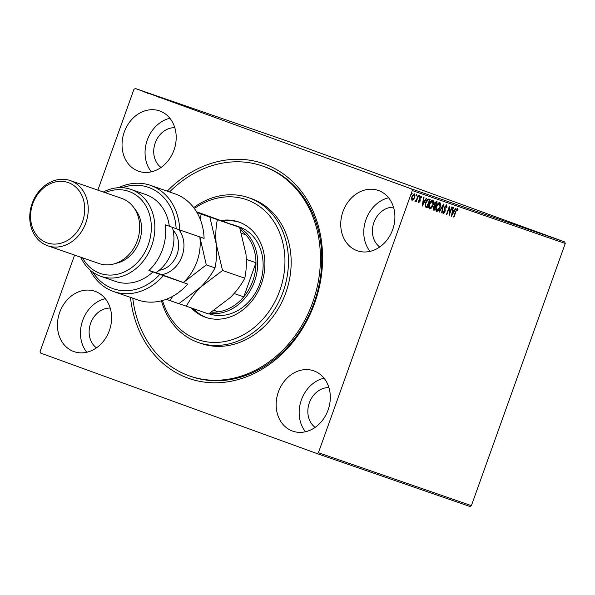 <?xml version="1.0" encoding="UTF-8"?>
<svg xmlns="http://www.w3.org/2000/svg" width="595" height="595" viewBox="0 0 595 595"><rect width="100%" height="100%" fill="white"/><g stroke="black" fill="none" stroke-linecap="round" stroke-linejoin="round"><path stroke-width="0.89" d="M167.232 191.159A113.69 94.136 109.1 0 1 285.362 175.406A113.69 94.136 109.1 0 1 314.651 303.197A113.69 94.136 109.1 0 1 212.363 382.756A113.69 94.136 109.1 0 1 130.469 297.388M189.835 376.055L191.188 376.523A111.131 92.024 -70.9 0 0 314.019 302.944A111.131 92.024 -70.9 0 0 263.875 166.481L262.521 166.012A111.131 92.024 109.1 0 1 293.826 186.339A111.131 92.024 109.1 0 1 304.06 321.62A111.131 92.024 109.1 0 1 189.835 376.055A111.131 92.024 109.1 0 1 158.53 355.721A111.131 92.024 109.1 0 1 132.774 298.184M328.083 410.022A31.937 26.44 -70.9 0 0 313.677 370.804A31.937 26.44 -70.9 0 0 278.378 391.949A31.937 26.44 -70.9 0 0 292.792 431.167A31.937 26.44 -70.9 0 0 328.083 410.022M324.007 378.175A31.937 26.44 -70.9 0 0 301.39 399.914A31.937 26.44 -70.9 0 0 305.466 431.754M173.971 150.119A31.937 26.44 -70.9 0 0 159.564 110.901A31.937 26.44 -70.9 0 0 124.266 132.045A31.937 26.44 -70.9 0 0 138.68 171.256A31.937 26.44 -70.9 0 0 173.971 150.119M169.895 118.271A31.937 26.44 -70.9 0 0 147.277 140.011A31.937 26.44 -70.9 0 0 151.353 171.851M109.383 330.508A31.937 26.44 -70.9 0 0 94.977 291.29A31.937 26.44 -70.9 0 0 59.678 312.435A31.937 26.44 -70.9 0 0 74.085 351.652A31.937 26.44 -70.9 0 0 109.383 330.508M105.308 298.66A31.937 26.44 -70.9 0 0 82.69 320.4A31.937 26.44 -70.9 0 0 86.766 352.24M392.678 229.633A31.937 26.44 -70.9 0 0 378.264 190.415A31.937 26.44 -70.9 0 0 342.973 211.56A31.937 26.44 -70.9 0 0 357.379 250.778A31.937 26.44 -70.9 0 0 392.678 229.633M388.602 197.785A31.937 26.44 -70.9 0 0 365.985 219.525A31.937 26.44 -70.9 0 0 370.06 251.365M393.503 207.224A21.718 17.984 -70.9 0 0 373.935 222.411A21.718 17.984 -70.9 0 0 379.744 246.984M110.209 308.091A21.718 17.984 -70.9 0 0 90.641 323.286A21.718 17.984 -70.9 0 0 96.45 347.859M174.804 127.702A21.718 17.984 -70.9 0 0 155.236 142.897A21.718 17.984 -70.9 0 0 161.044 167.47M328.916 387.613A21.718 17.984 -70.9 0 0 309.348 402.808A21.718 17.984 -70.9 0 0 315.157 427.374M144.459 91.69L149.546 93.541L144.459 91.69M148.066 93.021L147.493 92.798M147.627 92.798L147.999 92.939M151.517 94.203L152.156 94.441M154.953 95.349L154.328 95.111M163.104 98.145L170.066 100.674L163.104 98.145M169.486 100.347L177.957 103.404L169.486 100.354M177.741 103.21L185.067 105.865L177.741 103.21M183.952 105.367L189.864 107.524L183.23 105.107L185.276 105.836L183.833 105.33L183.662 105.806M565.25 243.481L412.283 190.549L411.718 188.987L135.363 88.506L288.33 141.439L564.685 241.92L565.25 243.481L471.381 505.653L469.953 506.494L316.994 453.561L40.631 353.08L40.066 351.519L74.598 255.076M411.718 188.987L564.685 241.92M187.373 106.661L178.835 103.59L187.373 106.661M173.048 101.596L173.569 101.79M178.887 103.723L178.485 103.56M170.929 100.912L165.47 98.956L170.929 100.912M173.242 101.767L172.818 101.626M165.031 98.807L165.462 98.978M163.878 98.473L158.426 96.516L163.878 98.473M166.198 99.328L165.767 99.187M157.98 96.375L158.419 96.546M158.099 96.531L149.561 93.452L158.099 96.531M97.855 190.132L133.935 89.347L135.363 88.506M413.503 199.563L412.156 200.247L411.539 198.894L411.971 196.581L414.44 193.873L414.641 197.51L413.503 199.563L411.762 200.099M418.53 195.413L416.329 201.564L416.284 200.537L415.288 201.326L416.612 199.444L418.166 195.286L418.53 195.413M418.813 202.545L418.426 201.43L418.828 200.976L419.066 201.787L419.713 201.08L419.758 197.711L421.163 196.201L421.61 197.295L421.201 197.793L420.933 196.975L420.13 197.808L420.085 201.177L418.813 202.545M429.032 199.05L430.133 199.429L427.121 207.848L425.38 206.904L425.745 202.523C426.563 200.076 427.656 198.916 429.032 199.05M437.176 201.869L434.164 210.288L433.472 210.05L433.153 207.588L434.238 205.952L434.261 203.542L436.232 201.541L437.176 201.869M443.558 204.078L442.063 213.017L441.661 212.884L442.799 206.093L439.363 212.08L438.961 211.946L443.558 204.078M451.813 206.934L452.178 207.06L449.166 215.479L449.046 208.376L446.8 214.661L446.436 214.535L449.448 206.115L449.575 213.196L451.813 206.934M455.971 211.537L453.963 217.138L453.598 217.011L455.636 211.329L457.562 208.681L458.105 209.961L457.689 210.541L457.257 209.544L455.606 211.404M412.283 190.549L318.414 452.721L471.381 505.653M451.479 216.275L452.914 207.313L453.308 207.447L452.825 210.318L454.156 210.779L455.614 208.25L456.008 208.384L451.412 216.253M446.637 204.896L447.046 207.105L446.592 207.432L446.354 205.773L445.179 206.971L444.993 212.065L443.446 213.739L443.037 211.999L443.513 211.582L443.758 212.876L444.621 211.976L444.822 206.829L446.637 204.896M440.055 207.551C439.222 209.961 438.091 211.247 436.663 211.396C435.592 210.437 435.503 208.756 436.395 206.331C437.236 203.921 438.374 202.657 439.802 202.531C440.85 203.49 440.932 205.163 440.055 207.551L439.504 203.401L436.76 206.458L436.953 210.526L439.69 207.432M433.011 205.111C432.178 207.529 431.048 208.808 429.612 208.957C428.549 208.005 428.46 206.316 429.352 203.892C430.192 201.482 431.323 200.218 432.758 200.091C433.8 201.05 433.889 202.724 433.011 205.111L432.461 200.961L429.716 204.025L429.91 208.086L432.647 204.992M422.197 206.145L423.633 197.183L424.027 197.317L423.551 200.188L424.882 200.641L426.332 198.113L426.734 198.254L422.138 206.123M419.475 196.409L418.917 197.005L419.423 195.599L419.475 196.409L418.523 196.856M416.679 195.443L416.121 196.038L416.626 194.632L416.679 195.443L415.727 195.889M412.119 193.866L411.569 194.461L411.517 193.65L412.067 193.055L412.119 193.866L411.167 194.32M316.994 453.561L318.414 452.721M457.161 208.533L458.105 209.961M456.216 209.857L457.257 209.544M452.431 210.169L452.825 210.318M454.156 210.771L453.688 211.582L452.676 211.232L451.583 215.256M451.776 214.088L452.17 214.237L453.695 211.589L452.676 211.232M449.537 213.181L449.084 214.453M449.136 206.978L449.18 213.055L449.575 213.196M446.243 204.754L447.046 207.105M445.112 206.153L446.354 205.773M444.621 207.558L445.008 207.834M444.606 207.692L445.268 210.719M444.867 210.578L444.599 211.924L444.993 212.065M444.599 211.924L443.044 213.598M443.111 211.433L443.758 212.876M442.992 204.933L442.799 206.093L442.405 205.952M441.669 212.876L442.063 213.017M438.969 211.939L439.363 212.08M438.879 209.135L436.447 211.292M439.608 202.486L440.122 205.729M439.504 203.401L437.139 204.673M435.949 207.923L436.953 210.526M436.775 201.727L436.47 202.59M435.347 205.721L435.042 206.584M434.075 209.284L433.77 210.139L434.164 210.288M433.77 210.139L433.368 210.005M434.045 204.308L434.261 205.223L435.109 205.639M434.261 203.535L434.655 205.372L434.261 205.223L434.804 205.528M435.689 202.315L434.558 202.843M433.123 207.558L433.331 209.024L434.112 209.299L435.071 206.599L433.517 207.7L433.733 209.165M435.071 206.599L433.539 206.748M434.491 206.391L434.886 206.532M435.198 205.669L434.655 205.372L435.384 205.736L436.507 202.605L434.625 203.668M436.105 202.464L436.507 202.605M431.836 206.696L429.404 208.852M432.565 200.054L433.078 203.289M432.461 200.961L430.096 202.233M428.906 205.483L429.91 208.086M429.731 199.288L429.426 200.151M427.024 206.844L426.719 207.7L427.121 207.848M426.719 207.7L426.191 207.521M425.269 204.197L425.462 206.034L426.674 206.725M425.462 206.034L426.429 206.629M426.823 206.777L429.456 200.165L427.619 199.764L426.451 200.909M428.668 199.883L429.456 200.165M425.752 202.516L425.856 206.175M427.619 199.764L428.013 199.905L426.109 202.65M429.069 200.032L428.013 199.905M423.157 200.039L423.551 200.188M424.875 200.641L424.413 201.452L423.395 201.103L422.896 204.107L424.413 201.452L423.395 201.103M422.889 204.1L422.301 205.119M422.502 203.959L422.896 204.107M418.426 200.835L419.066 201.787M420.762 196.06L421.61 197.295M420.011 198.425L419.735 197.666L420.933 196.975M419.609 198.284L420.167 199.191M419.772 199.05L420.308 200.188M419.914 200.039L418.419 202.404M419.021 195.458L419.073 196.261M416.731 199.184L416.255 200.522M415.89 200.389L414.894 201.184M416.225 194.491L416.277 195.294M414.239 193.836L414.596 196.015M411.971 196.573L412.432 199.489L414.641 197.51M413.674 198.611L413.109 199.422M414.276 197.376L414.165 194.632L412.566 195.294M411.621 197.852L412.432 199.489M414.165 194.632L412.335 196.7M411.673 192.914L411.725 193.717M182.821 105.017L185.67 106.044L182.821 105.017M167.678 99.796L172.424 101.47L172.245 101.953M172.081 101.373L165.841 99.105L165.67 99.588M166.198 99.224L167.686 99.789M168.608 100.153L166.57 99.41L168.608 100.153M165.856 99.149L163.037 98.13L165.849 99.172M165.038 98.926L159.155 96.784L165.373 99.038L165.202 99.514M159.155 96.784L158.627 97.149M161.937 97.863L155.221 95.431L155.012 95.899M160.457 97.342L161.937 97.848M155.221 95.431L160.457 97.335M153.54 94.888L156.388 95.914L153.54 94.888M144.875 91.913L140.859 90.455L145.106 91.987L144.935 92.47M140.859 90.455L140.45 90.856M162.494 300.527A74.092 61.345 -70.9 0 0 177.02 326.09A74.092 61.345 -70.9 0 0 265.868 315.64A74.092 61.345 -70.9 0 0 267.214 213.166A74.092 61.345 -70.9 0 0 194.349 208.488M193.687 207.603A76.643 63.464 109.1 0 1 248.532 197.666A76.643 63.464 109.1 0 1 270.123 211.686A76.643 63.464 109.1 0 1 277.181 304.982A76.643 63.464 109.1 0 1 198.403 342.527A76.643 63.464 109.1 0 1 176.819 328.507A76.643 63.464 109.1 0 1 161.431 300.81M208.986 313.743L209.105 313.788A45.986 38.08 -70.9 0 0 256.371 291.26A45.986 38.08 -70.9 0 0 252.139 235.285A45.986 38.08 -70.9 0 0 239.183 226.874L233.768 224.999A45.986 38.08 109.1 0 1 237.784 226.702M239.629 222.314A50.456 41.776 -70.9 0 0 222.924 221.251M193.345 308.693A50.456 41.776 -70.9 0 0 193.434 308.783A50.456 41.776 -70.9 0 0 206.636 317.648M220.961 220.537A50.456 41.776 109.1 0 1 238.617 221.942A50.456 41.776 109.1 0 1 252.83 231.172A50.456 41.776 109.1 0 1 257.479 292.591A50.456 41.776 109.1 0 1 205.617 317.313A50.456 41.776 109.1 0 1 191.404 308.076A50.456 41.776 109.1 0 1 191.315 307.987M198.403 342.527L201.11 343.464A76.643 63.464 -70.9 0 0 279.888 305.919A76.643 63.464 -70.9 0 0 272.83 212.623A76.643 63.464 -70.9 0 0 251.239 198.604L248.532 197.666M169.538 191.954A111.131 92.024 109.1 0 1 262.521 166.012M239.763 227.803A45.986 38.08 109.1 0 1 254.519 281.465A45.986 38.08 109.1 0 1 209.633 313.342M211.589 312.107A44.707 37.024 -70.9 0 0 218.372 311.832A44.707 37.024 -70.9 0 0 243.764 296.838A44.707 37.024 -70.9 0 0 252.845 280.87A44.707 37.024 -70.9 0 0 255.969 262.737A44.707 37.024 -70.9 0 0 245.928 234.861L241.54 233.27M241.563 233.352L245.928 234.861A44.707 37.024 -70.9 0 0 240.506 230.012M234.14 293.506L243.764 296.838L255.969 262.737L246.33 259.405M230.815 224.137A45.986 38.08 109.1 0 1 233.768 224.999M218.372 311.832L214.215 310.389M204.092 238.402A56.205 46.536 -70.9 0 0 174.841 193.792L150.476 185.357A56.205 46.536 109.1 0 1 179.727 229.968L204.092 238.402M82.564 257.828A43.435 35.96 -70.9 0 0 116.575 274.444A43.435 35.96 -70.9 0 0 148.296 244.671A43.435 35.96 -70.9 0 0 142.436 200.984A43.435 35.96 -70.9 0 0 105.122 192.646M103.329 192.021A45.986 38.08 109.1 0 1 130.893 189.396A45.986 38.08 109.1 0 1 151.643 245.869A45.986 38.08 109.1 0 1 100.815 276.311A45.986 38.08 109.1 0 1 80.771 257.211M47.719 245.772L99.157 263.57A34.488 28.56 -70.9 0 0 137.281 240.737A34.488 28.56 -70.9 0 0 121.715 198.388L70.277 180.583A34.488 28.56 109.1 0 1 85.836 222.939A34.488 28.56 109.1 0 1 47.719 245.772A34.488 28.56 109.1 0 1 32.16 203.423A34.488 28.56 109.1 0 1 70.277 180.583M32.792 203.676A31.937 26.44 -70.9 0 0 46.879 242.775A31.937 26.44 -70.9 0 0 82.497 221.749A31.937 26.44 -70.9 0 0 68.41 182.643A31.937 26.44 -70.9 0 0 32.792 203.676M115.839 263.347A31.937 26.44 -70.9 0 0 139.349 241.421A31.937 26.44 -70.9 0 0 134.686 208.875M100.815 276.311L115.705 281.465A45.986 38.08 -70.9 0 0 152.96 271.908L148.899 270.502A45.986 38.08 109.1 0 0 162.472 249.61A45.986 38.08 109.1 0 0 165.261 224.806L169.322 226.212A45.986 38.08 -70.9 0 0 145.782 194.55L130.893 189.396M92.961 272.294A53.654 44.424 -70.9 0 0 159.795 274.392L187.73 284.098L156.091 272.599M163.365 275.671A56.205 46.536 109.1 0 1 113.712 291.587A56.205 46.536 109.1 0 1 90.053 270.011M118.531 187.7A56.205 46.536 109.1 0 1 150.476 185.357M113.712 291.587L138.085 300.021A56.205 46.536 -70.9 0 0 187.73 284.098M179.727 229.968L169.322 226.212M176.157 228.696A53.654 44.424 -70.9 0 0 122.235 187.7M152.96 271.908L159.795 274.392M155.905 272.718L148.995 270.413M155.823 272.77A35.767 29.616 -70.9 0 0 161.676 268.055A35.767 29.616 -70.9 0 0 172.312 227.297M178.939 303.606L208.614 313.974L230.466 297.388C236.698 291.029 241.466 284.626 244.783 278.192L222.537 270.494L216.186 243.794C215.427 234.921 215.821 226.881 217.376 219.689L239.621 227.387L245.966 254.095C246.732 262.968 246.337 271 244.783 278.192M186.376 306.276C189.686 299.843 194.461 293.447 200.686 287.08L222.537 270.494M196.521 211.746L239.621 227.387M217.376 219.689L196.841 212.289L209.842 217.086L216.186 243.794C216.952 252.659 216.55 260.699 214.996 267.891C211.686 274.325 206.919 280.721 200.686 287.08L178.835 303.673L170.133 300.661L172.624 296.355M183.349 282.506A45.986 38.08 -70.9 0 0 184.443 281.465A45.986 38.08 -70.9 0 0 199.942 238.171A45.986 38.08 -70.9 0 0 199.801 236.914M166.288 299.278L170.133 300.661M183.394 282.521L206.294 264.879L199.831 236.922M200.262 219.339L201.132 214.074L197.019 212.593M201.132 214.074L209.842 217.086M206.294 264.879L214.996 267.891M444.733 209.247L445.127 209.388M178.872 229.663A26.827 22.216 109.1 0 1 174.759 267.75A26.827 22.216 109.1 0 1 161.751 274.652M159.215 270.286A22.997 19.04 -70.9 0 0 170.787 264.299A22.997 19.04 -70.9 0 0 173.078 230.228M435.146 205.654L434.752 205.506M172.877 101.537L172.699 102.013M179.028 103.761L178.85 104.244M166.198 99.291L166.027 99.767M162.636 97.996L162.465 98.48M151.599 94.241L151.42 94.717M147.508 92.761L147.337 93.237M148.155 93.051L147.984 93.527"/></g></svg>
